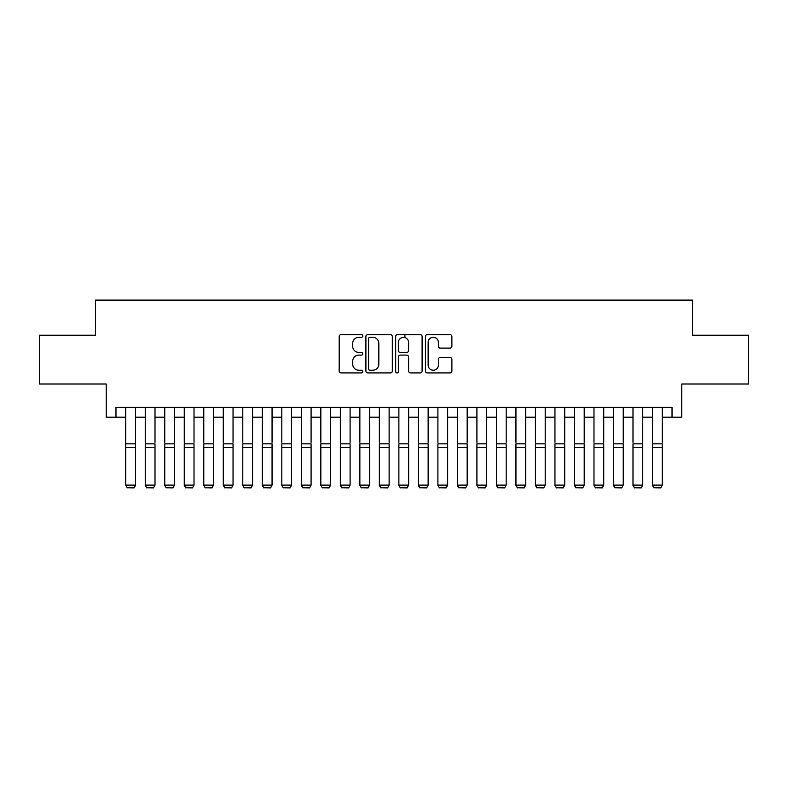 <?xml version="1.0" encoding="UTF-8"?>
<svg xmlns="http://www.w3.org/2000/svg" width="788" height="788" viewBox="0 0 788 788"><rect width="100%" height="100%" fill="white"/><g stroke="black" fill="none" stroke-linecap="round" stroke-linejoin="round"><path stroke-width="1.18" d="M362.785 335.954A1.34 1.34 0 0 0 361.446 334.614L341.096 334.614A1.911 1.911 0 0 0 339.185 336.525L339.185 371A1.911 1.911 0 0 0 341.096 372.911L361.446 372.911A1.34 1.34 0 0 0 362.785 371.572A1.34 1.34 0 0 0 361.446 370.232L358.806 370.232A6.127 6.127 0 0 1 352.679 364.105L352.679 361.229A6.127 6.127 0 0 1 358.806 355.102L361.446 355.102A1.34 1.34 0 0 0 362.785 353.763A1.34 1.34 0 0 0 361.446 352.423L358.806 352.423A6.127 6.127 0 0 1 352.679 346.296L352.679 343.42A6.127 6.127 0 0 1 358.806 337.294L361.446 337.294A1.34 1.34 0 0 0 362.785 335.954M449.968 348.119A1.911 1.911 0 0 0 451.879 346.198L451.879 336.525A1.911 1.911 0 0 0 449.968 334.614L427.372 334.614A1.911 1.911 0 0 0 425.451 336.525L425.451 371A1.911 1.911 0 0 0 427.372 372.911L449.968 372.911A1.911 1.911 0 0 0 451.879 371L451.879 359.318A1.911 1.911 0 0 0 449.968 357.407L440.295 357.407A1.911 1.911 0 0 0 438.384 359.318L438.384 365.11A5.122 5.122 0 0 1 433.262 370.232A5.122 5.122 0 0 1 428.14 365.11L428.14 342.416A5.122 5.122 0 0 1 433.262 337.294A5.122 5.122 0 0 1 438.384 342.416L438.384 346.198A1.911 1.911 0 0 0 440.295 348.119L449.968 348.119M115.974 417.177L115.974 407.416L672.026 407.416L672.026 417.177L681.778 417.177L681.778 384.002L748.6 384.002L748.6 335.225L692.504 335.225L692.504 300.11L95.496 300.11L95.496 335.225L39.4 335.225L39.4 384.002L106.222 384.002L106.222 417.177L125.735 417.177M392.326 336.525A1.911 1.911 0 0 0 390.405 334.614L367.809 334.614A1.911 1.911 0 0 0 365.898 336.525L365.898 371A1.911 1.911 0 0 0 367.809 372.911L390.405 372.911A1.911 1.911 0 0 0 392.326 371L392.326 336.525M397.595 334.614L420.191 334.614A1.911 1.911 0 0 1 422.102 336.525L422.102 371A1.911 1.911 0 0 1 420.191 372.911L410.518 372.911A1.911 1.911 0 0 1 408.598 371L408.598 357.023A1.911 1.911 0 0 0 406.687 355.102L400.274 355.102A1.911 1.911 0 0 0 398.354 357.023L398.354 371.572A1.34 1.34 0 0 1 397.014 372.911A1.34 1.34 0 0 1 395.674 371.572L395.674 336.525A1.911 1.911 0 0 1 397.595 334.614M135.487 417.177L145.248 417.177M155 417.177L164.751 417.177M174.512 417.177L184.264 417.177M194.015 417.177L203.777 417.177M213.528 417.177L223.29 417.177M233.041 417.177L242.793 417.177M252.554 417.177L262.305 417.177M272.057 417.177L281.818 417.177M291.57 417.177L301.321 417.177M311.083 417.177L320.834 417.177M330.596 417.177L340.347 417.177M350.099 417.177L359.86 417.177M369.611 417.177L379.363 417.177M389.124 417.177L398.876 417.177M408.637 417.177L418.389 417.177M428.14 417.177L437.901 417.177M447.653 417.177L457.404 417.177M467.166 417.177L476.917 417.177M486.679 417.177L496.43 417.177M506.182 417.177L515.943 417.177M525.695 417.177L535.446 417.177M545.207 417.177L554.959 417.177M564.71 417.177L574.472 417.177M584.223 417.177L593.985 417.177M603.736 417.177L613.488 417.177M623.249 417.177L633 417.177M642.752 417.177L652.513 417.177M662.265 417.177L672.026 417.177M369.917 337.294A1.34 1.34 0 0 0 368.577 338.633L368.577 368.892A1.34 1.34 0 0 0 369.917 370.232L372.694 370.232A6.127 6.127 0 0 0 378.821 364.105L378.821 343.42A6.127 6.127 0 0 0 372.694 337.294L369.917 337.294M408.598 342.514A5.122 5.122 0 0 0 403.476 337.392A5.122 5.122 0 0 0 398.354 342.514L398.354 350.512A1.911 1.911 0 0 0 400.274 352.423L406.687 352.423A1.911 1.911 0 0 0 408.598 350.512L408.598 342.514M135.487 407.416L135.487 485.467L134.029 487.89L127.193 487.752L134.029 487.89M127.193 487.89L125.735 485.113L135.487 485.113L134.029 487.752M125.735 407.416L125.735 485.113L127.193 487.752M145.248 407.416L145.248 442.334M155 407.416L155 442.334M145.248 485.467L146.706 487.89L145.248 485.113L155 485.113L153.532 487.89L146.706 487.752L153.532 487.89M164.751 407.416L164.751 442.334M174.512 407.416L174.512 442.334M164.751 485.467L166.219 487.89L164.751 485.113L174.512 485.113L173.045 487.89L166.219 487.752L173.045 487.89M184.264 407.416L184.264 442.334M194.015 407.416L194.015 442.334M184.264 485.467L185.732 487.89L184.264 485.113L194.015 485.113L192.558 487.89L185.732 487.752L192.558 487.89M203.777 407.416L203.777 442.334M213.528 407.416L213.528 442.334M203.777 485.467L205.235 487.89L203.777 485.113L213.528 485.113L212.071 487.89L205.235 487.752L212.071 487.89M155 447.535L145.248 447.535L145.248 443.831L155 443.831L155 485.113L153.532 487.752M145.248 447.535L145.248 485.113L146.706 487.752M174.512 447.535L164.751 447.535L164.751 443.831L174.512 443.831L174.512 485.113L173.045 487.752M164.751 447.535L164.751 485.113L166.219 487.752M194.015 447.535L184.264 447.535L184.264 443.831L194.015 443.831L194.015 485.113L192.558 487.752M184.264 447.535L184.264 485.113L185.732 487.752M213.528 447.535L203.777 447.535L203.777 443.831L213.528 443.831L213.528 485.113L212.071 487.752M203.777 447.535L203.777 485.113L205.235 487.752M223.29 407.416L223.29 442.334M233.041 407.416L233.041 442.334M223.29 485.467L224.747 487.89L223.29 485.113L233.041 485.113L231.573 487.89L224.747 487.752L231.573 487.89M233.041 447.535L223.29 447.535L223.29 443.831L233.041 443.831L233.041 485.113L231.573 487.752M223.29 447.535L223.29 485.113L224.747 487.752M242.793 407.416L242.793 442.334M252.554 407.416L252.554 442.334M242.793 485.467L244.26 487.89L242.793 485.113L252.554 485.113L251.086 487.89L244.26 487.752L251.086 487.89M252.554 447.535L242.793 447.535L242.793 443.831L252.554 443.831L252.554 485.113L251.086 487.752M242.793 447.535L242.793 485.113L244.26 487.752M262.305 407.416L262.305 442.334M272.057 407.416L272.057 442.334M262.305 485.467L263.773 487.89L262.305 485.113L272.057 485.113L270.599 487.89L263.773 487.752L270.599 487.89M272.057 447.535L262.305 447.535L262.305 443.831L272.057 443.831L272.057 485.113L270.599 487.752M262.305 447.535L262.305 485.113L263.773 487.752M281.818 407.416L281.818 442.334M291.57 407.416L291.57 442.334M281.818 485.467L283.276 487.89L281.818 485.113L291.57 485.113L290.112 487.89L283.276 487.752L290.112 487.89M291.57 447.535L281.818 447.535L281.818 443.831L291.57 443.831L291.57 485.113L290.112 487.752M281.818 447.535L281.818 485.113L283.276 487.752M301.321 407.416L301.321 442.334M311.083 407.416L311.083 442.334M301.321 485.467L302.789 487.89L301.321 485.113L311.083 485.113L309.615 487.89L302.789 487.752L309.615 487.89M311.083 447.535L301.321 447.535L301.321 443.831L311.083 443.831L311.083 485.113L309.615 487.752M301.321 447.535L301.321 485.113L302.789 487.752M320.834 407.416L320.834 442.334M330.596 407.416L330.596 442.334M320.834 485.467L322.302 487.89L320.834 485.113L330.596 485.113L329.128 487.89L322.302 487.752L329.128 487.89M330.596 447.535L320.834 447.535L320.834 443.831L330.596 443.831L330.596 485.113L329.128 487.752M320.834 447.535L320.834 485.113L322.302 487.752M340.347 407.416L340.347 442.334M350.099 407.416L350.099 442.334M340.347 485.467L341.815 487.89L340.347 485.113L350.099 485.113L348.641 487.89L341.815 487.752L348.641 487.89M350.099 447.535L340.347 447.535L340.347 443.831L350.099 443.831L350.099 485.113L348.641 487.752M340.347 447.535L340.347 485.113L341.815 487.752M359.86 407.416L359.86 442.334M369.611 407.416L369.611 442.334M359.86 485.467L361.318 487.89L359.86 485.113L369.611 485.113L368.154 487.89L361.318 487.752L368.154 487.89M369.611 447.535L359.86 447.535L359.86 443.831L369.611 443.831L369.611 485.113L368.154 487.752M359.86 447.535L359.86 485.113L361.318 487.752M379.363 407.416L379.363 442.334M389.124 407.416L389.124 442.334M379.363 485.467L380.831 487.89L379.363 485.113L389.124 485.113L387.657 487.89L380.831 487.752L387.657 487.89M389.124 447.535L379.363 447.535L379.363 443.831L389.124 443.831L389.124 485.113L387.657 487.752M379.363 447.535L379.363 485.113L380.831 487.752M398.876 407.416L398.876 442.334M408.637 407.416L408.637 442.334M398.876 485.467L400.343 487.89L398.876 485.113L408.637 485.113L407.169 487.89L400.343 487.752L407.169 487.89M408.637 447.535L398.876 447.535L398.876 443.831L408.637 443.831L408.637 485.113L407.169 487.752M398.876 447.535L398.876 485.113L400.343 487.752M404.924 337.599L404.924 334.614M418.389 407.416L418.389 442.334M428.14 407.416L428.14 442.334M418.389 485.467L419.846 487.89L418.389 485.113L428.14 485.113L426.682 487.89L419.846 487.752L426.682 487.89M428.14 447.535L418.389 447.535L418.389 443.831L428.14 443.831L428.14 485.113L426.682 487.752M418.389 447.535L418.389 485.113L419.846 487.752M437.901 407.416L437.901 442.334M447.653 407.416L447.653 442.334M437.901 485.467L439.359 487.89L437.901 485.113L447.653 485.113L446.185 487.89L439.359 487.752L446.185 487.89M447.653 447.535L437.901 447.535L437.901 443.831L447.653 443.831L447.653 485.113L446.185 487.752M437.901 447.535L437.901 485.113L439.359 487.752M457.404 407.416L457.404 442.334M467.166 407.416L467.166 442.334M457.404 485.467L458.872 487.89L457.404 485.113L467.166 485.113L465.698 487.89L458.872 487.752L465.698 487.89M467.166 447.535L457.404 447.535L457.404 443.831L467.166 443.831L467.166 485.113L465.698 487.752M457.404 447.535L457.404 485.113L458.872 487.752M476.917 407.416L476.917 442.334M486.679 407.416L486.679 442.334M476.917 485.467L478.385 487.89L476.917 485.113L486.679 485.113L485.211 487.89L478.385 487.752L485.211 487.89M486.679 447.535L476.917 447.535L476.917 443.831L486.679 443.831L486.679 485.113L485.211 487.752M476.917 447.535L476.917 485.113L478.385 487.752M496.43 407.416L496.43 442.334M506.182 407.416L506.182 442.334M496.43 485.467L497.888 487.89L496.43 485.113L506.182 485.113L504.724 487.89L497.888 487.752L504.724 487.89M506.182 447.535L496.43 447.535L496.43 443.831L506.182 443.831L506.182 485.113L504.724 487.752M496.43 447.535L496.43 485.113L497.888 487.752M515.943 407.416L515.943 442.334M525.695 407.416L525.695 442.334M515.943 485.467L517.401 487.89L515.943 485.113L525.695 485.113L524.227 487.89L517.401 487.752L524.227 487.89M525.695 447.535L515.943 447.535L515.943 443.831L525.695 443.831L525.695 485.113L524.227 487.752M515.943 447.535L515.943 485.113L517.401 487.752M535.446 407.416L535.446 442.334M545.207 407.416L545.207 442.334M535.446 485.467L536.914 487.89L535.446 485.113L545.207 485.113L543.74 487.89L536.914 487.752L543.74 487.89M545.207 447.535L535.446 447.535L535.446 443.831L545.207 443.831L545.207 485.113L543.74 487.752M535.446 447.535L535.446 485.113L536.914 487.752M554.959 407.416L554.959 442.334M564.71 407.416L564.71 442.334M554.959 485.467L556.426 487.89L554.959 485.113L564.71 485.113L563.253 487.89L556.426 487.752L563.253 487.89M564.71 447.535L554.959 447.535L554.959 443.831L564.71 443.831L564.71 485.113L563.253 487.752M554.959 447.535L554.959 485.113L556.426 487.752M574.472 407.416L574.472 442.334M584.223 407.416L584.223 442.334M574.472 485.467L575.93 487.89L574.472 485.113L584.223 485.113L582.765 487.89L575.93 487.752L582.765 487.89M584.223 447.535L574.472 447.535L574.472 443.831L584.223 443.831L584.223 485.113L582.765 487.752M574.472 447.535L574.472 485.113L575.93 487.752M593.985 407.416L593.985 442.334M603.736 407.416L603.736 442.334M593.985 485.467L595.442 487.89L593.985 485.113L603.736 485.113L602.268 487.89L595.442 487.752L602.268 487.89M603.736 447.535L593.985 447.535L593.985 443.831L603.736 443.831L603.736 485.113L602.268 487.752M593.985 447.535L593.985 485.113L595.442 487.752M613.488 407.416L613.488 442.334M623.249 407.416L623.249 442.334M613.488 485.467L614.955 487.89L613.488 485.113L623.249 485.113L621.781 487.89L614.955 487.752L621.781 487.89M633 407.416L633 442.334M642.752 407.416L642.752 442.334M633 485.467L634.468 487.89L633 485.113L642.752 485.113L641.294 487.89L634.468 487.752L641.294 487.89M652.513 407.416L652.513 442.334M662.265 407.416L662.265 442.334M652.513 485.467L653.971 487.89L652.513 485.113L662.265 485.113L660.807 487.89L653.971 487.752L660.807 487.89M623.249 447.535L613.488 447.535L613.488 443.831L623.249 443.831L623.249 485.113L621.781 487.752M613.488 447.535L613.488 485.113L614.955 487.752M642.752 447.535L633 447.535L633 443.831L642.752 443.831L642.752 485.113L641.294 487.752M633 447.535L633 485.113L634.468 487.752M662.265 447.535L652.513 447.535L652.513 443.831L662.265 443.831L662.265 485.113L660.807 487.752M652.513 447.535L652.513 485.113L653.971 487.752M135.487 443.831L125.735 443.831M135.487 447.535L125.735 447.535"/></g></svg>
